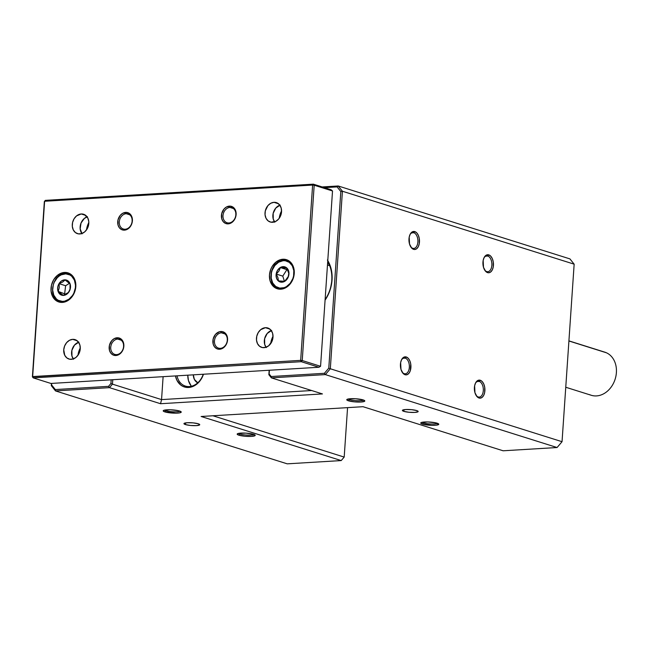 <?xml version="1.0" encoding="UTF-8"?>
<svg xmlns="http://www.w3.org/2000/svg" width="648" height="648" viewBox="0 0 648 648"><rect width="100%" height="100%" fill="white"/><g stroke="black" fill="none" stroke-linecap="round" stroke-linejoin="round"><path stroke-width="0.97" d="M116.632 354.618A7.906 6.286 -72.5 0 0 123.59 346.461A7.906 6.286 -72.5 0 0 117.693 339.082L117.118 337.77A9.04 7.185 107.5 0 1 123.849 346.202A9.04 7.185 107.5 0 1 115.903 355.517L116.632 354.618A7.906 6.286 107.5 0 1 114.793 354.391A7.906 6.286 107.5 0 1 110.889 346.097A7.906 6.286 107.5 0 1 117.693 339.082A7.906 6.286 107.5 0 1 119.54 339.309A7.906 6.286 107.5 0 1 123.444 347.611A7.906 6.286 107.5 0 1 116.632 354.618L115.903 355.517L113.141 355.015L110.889 353.233L109.496 350.455L109.423 345.352L111.748 340.678L114.259 338.612L118.535 337.851L122.132 340.054L123.525 342.841L123.59 347.944L122.278 351.208L118.762 354.675L115.903 355.517A9.04 7.185 107.5 0 1 109.164 347.085A9.04 7.185 107.5 0 1 117.118 337.77L117.693 339.082L121.176 340.184L117.693 339.082A7.906 6.286 -72.5 0 0 110.743 347.239A7.906 6.286 -72.5 0 0 116.632 354.618M125.186 229.238A7.906 6.286 -72.5 0 0 132.135 221.081A7.906 6.286 -72.5 0 0 126.239 213.702L125.663 212.39A9.04 7.185 107.5 0 1 132.403 220.822A9.04 7.185 107.5 0 1 124.448 230.145L125.186 229.238A7.906 6.286 107.5 0 1 123.339 229.019A7.906 6.286 107.5 0 1 119.434 220.717A7.906 6.286 107.5 0 1 126.239 213.702A7.906 6.286 107.5 0 1 128.085 213.929A7.906 6.286 107.5 0 1 131.989 222.232A7.906 6.286 107.5 0 1 125.186 229.238L124.448 230.145L121.686 229.635L119.434 227.853L118.041 225.075L117.977 219.972L120.293 215.306L122.804 213.233L127.081 212.471L130.677 214.674L132.071 217.461L132.143 222.564L130.823 225.828L128.636 228.396L124.448 230.145A9.04 7.185 107.5 0 1 117.717 221.713A9.04 7.185 107.5 0 1 125.663 212.39L126.239 213.702L129.73 214.804L126.239 213.702A7.906 6.286 -72.5 0 0 119.289 221.859A7.906 6.286 -72.5 0 0 125.186 229.238M220.344 348.349A7.906 6.286 -72.5 0 0 227.302 340.192A7.906 6.286 -72.5 0 0 221.405 332.813L220.83 331.501A9.04 7.185 107.5 0 1 227.561 339.933A9.04 7.185 107.5 0 1 219.615 349.248L220.344 348.349A7.906 6.286 107.5 0 1 218.506 348.122A7.906 6.286 107.5 0 1 214.601 339.819A7.906 6.286 107.5 0 1 221.405 332.813A7.906 6.286 107.5 0 1 223.252 333.04A7.906 6.286 107.5 0 1 227.156 341.334A7.906 6.286 107.5 0 1 220.344 348.349L219.615 349.248L216.853 348.746L214.601 346.964L213.208 344.177L213.135 339.074L215.46 334.409L219.38 331.752L222.248 331.582L224.807 332.748L227.237 336.563L227.302 341.674L225.99 344.939L222.475 348.405L219.615 349.248A9.04 7.185 107.5 0 1 212.876 340.816A9.04 7.185 107.5 0 1 220.83 331.501L221.405 332.813L224.888 333.906L221.405 332.813A7.906 6.286 -72.5 0 0 214.456 340.97A7.906 6.286 -72.5 0 0 220.344 348.349M228.898 222.969A7.906 6.286 -72.5 0 0 235.848 214.812A7.906 6.286 -72.5 0 0 229.951 207.433L229.376 206.121A9.04 7.185 107.5 0 1 236.115 214.553A9.04 7.185 107.5 0 1 228.161 223.868L228.898 222.969A7.906 6.286 107.5 0 1 227.051 222.742A7.906 6.286 107.5 0 1 223.147 214.448A7.906 6.286 107.5 0 1 229.951 207.433A7.906 6.286 107.5 0 1 231.798 207.66A7.906 6.286 107.5 0 1 235.702 215.962A7.906 6.286 107.5 0 1 228.898 222.969L228.161 223.868L225.399 223.366L223.147 221.584L221.754 218.805L221.689 213.702L224.006 209.037L226.517 206.963L230.793 206.202L234.39 208.405L235.783 211.191L235.856 216.294L234.536 219.559L231.02 223.025L228.161 223.868A9.04 7.185 107.5 0 1 221.43 215.436A9.04 7.185 107.5 0 1 229.376 206.121L229.951 207.433L233.442 208.535L229.951 207.433A7.906 6.286 -72.5 0 0 223.001 215.59A7.906 6.286 -72.5 0 0 228.898 222.969M286.035 260.229L282.884 259.241A15.252 12.118 107.5 0 1 286.44 259.67A15.252 12.118 107.5 0 1 293.965 275.675A15.252 12.118 107.5 0 1 280.835 289.194L276.178 288.344L272.379 285.339L270.022 280.641L269.471 274.963L270.799 269.179L272.128 266.514L275.821 262.181L280.446 259.67L285.282 259.378L289.591 261.346L292.726 265.275L294.208 270.556L293.811 276.404L291.592 281.912L287.898 286.254L283.273 288.765L280.835 289.194A15.252 12.118 107.5 0 1 277.279 288.765A15.252 12.118 107.5 0 1 269.754 272.759A15.252 12.118 107.5 0 1 282.884 259.241L286.019 260.221M64.444 272.444A15.252 12.118 107.5 0 1 68 272.873A15.252 12.118 107.5 0 1 75.524 288.887A15.252 12.118 107.5 0 1 62.402 302.405L57.737 301.547L55.688 300.291L52.553 296.371L51.071 291.082L51.467 285.233L53.687 279.725L57.389 275.384L62.006 272.881L66.841 272.589L71.15 274.55L74.293 278.478L75.776 283.767L75.808 286.675L74.48 292.467L71.458 297.489L67.222 300.972L62.402 302.405A15.252 12.118 107.5 0 1 58.838 301.976A15.252 12.118 107.5 0 1 51.314 285.962A15.252 12.118 107.5 0 1 64.444 272.444L67.578 273.432L64.444 272.444M72.673 339.35A10.166 8.076 107.5 0 1 75.047 339.633A10.166 8.076 107.5 0 1 80.069 350.309A10.166 8.076 107.5 0 1 71.312 359.324A10.166 8.076 107.5 0 1 68.939 359.033A10.166 8.076 107.5 0 1 63.925 348.365A10.166 8.076 107.5 0 1 72.673 339.35L77.153 340.759L72.673 339.35L75.784 339.916L78.319 341.925L79.89 345.052L80.255 348.835L78.489 354.472L76.019 357.364L72.941 359.033L69.717 359.227L66.841 357.915L64.751 355.298L63.739 349.839L64.622 345.975L66.639 342.63L69.466 340.297L72.673 339.35M81.227 213.97A10.166 8.076 107.5 0 1 83.592 214.261A10.166 8.076 107.5 0 1 88.614 224.929A10.166 8.076 107.5 0 1 79.866 233.944A10.166 8.076 107.5 0 1 77.493 233.661A10.166 8.076 107.5 0 1 72.471 222.985A10.166 8.076 107.5 0 1 81.227 213.97L85.706 215.379L81.227 213.97L84.329 214.537L87.788 217.995L88.776 221.519L88.509 225.415L87.035 229.092L84.564 231.984L81.486 233.653L78.262 233.847L75.387 232.535L73.297 229.919L72.309 226.395L72.576 222.499L74.05 218.821L76.521 215.93L81.227 213.97M265.421 327.694A10.166 8.076 107.5 0 1 267.786 327.985A10.166 8.076 107.5 0 1 272.808 338.653A10.166 8.076 107.5 0 1 264.052 347.668A10.166 8.076 107.5 0 1 261.687 347.385A10.166 8.076 107.5 0 1 256.665 336.709A10.166 8.076 107.5 0 1 265.421 327.694L269.9 329.103L265.421 327.694L268.523 328.269L271.058 330.269L272.63 333.396L272.994 337.187L272.111 341.042L268.758 345.708L265.68 347.377L262.456 347.571L259.581 346.267L257.491 343.643L256.503 340.119L256.77 336.223L258.244 332.554L260.715 329.654L265.421 327.694M273.966 202.322A10.166 8.076 107.5 0 1 276.34 202.605A10.166 8.076 107.5 0 1 281.354 213.281A10.166 8.076 107.5 0 1 272.606 222.288A10.166 8.076 107.5 0 1 270.232 222.005A10.166 8.076 107.5 0 1 265.21 211.329A10.166 8.076 107.5 0 1 273.966 202.322L278.446 203.731L273.966 202.322L277.077 202.889L279.604 204.889L281.175 208.024L281.548 211.807L280.657 215.663L278.64 219.016L275.813 221.341L271.002 222.199L268.126 220.887L266.036 218.271L265.048 214.739L265.316 210.843L267.924 205.594L270.751 203.269L273.966 202.322M77.971 355.258L80.287 347.903A16.945 13.462 -72.5 0 0 77.971 355.258M86.516 229.878L88.833 222.523A16.945 13.462 -72.5 0 0 86.516 229.878M270.71 343.602L273.027 336.255A16.945 13.462 -72.5 0 0 270.71 343.602M279.256 218.222L281.572 210.875A16.945 13.462 -72.5 0 0 279.256 218.222M279.839 205.197A10.166 8.076 -72.5 0 0 274.582 221.883M271.293 330.577A10.166 8.076 -72.5 0 0 266.036 347.263M87.099 216.845A10.166 8.076 -72.5 0 0 81.842 233.539M78.546 342.225A10.166 8.076 -72.5 0 0 73.297 358.919M331.023 189.726L313.349 184.162L45.344 200.362L44.348 201.528L32.4 376.836L33.242 377.889L301.247 361.689L318.921 367.254L50.917 383.454L33.242 377.889L50.917 383.454L318.921 367.254L320.566 366.29L302.235 360.523L314.191 185.215L332.521 190.982L320.566 366.29L332.521 190.982L331.023 189.726L332.521 190.982L314.191 185.215L313.349 184.162L45.344 200.362L44.348 201.528L32.4 376.836L300.664 360.369L312.62 185.061L44.615 201.269L32.659 376.577L44.348 201.528L45.344 200.362L44.615 201.269L312.62 185.061L313.349 184.162L331.023 189.726M78.91 342.112L74.488 345.101L71.879 350.349L71.96 356.092L73.532 359.219M87.456 216.732L84.378 218.4L81.024 223.066L80.166 228.866L82.077 233.847M271.65 330.456L267.235 333.445L264.619 338.693L264.7 344.436L266.271 347.571M280.195 205.076L275.781 208.065L273.173 213.322L273.245 219.056L274.817 222.191M32.659 376.577L33.242 377.889L32.659 376.577L33.242 377.889L301.247 361.689L302.235 360.523L320.566 366.29L318.921 367.254L301.247 361.689L300.664 360.369L32.659 376.577M314.191 185.215L313.349 184.162L312.62 185.061L314.191 185.215L312.62 185.061L300.664 360.369L301.247 361.689L302.235 360.523L300.664 360.369L302.235 360.523L314.191 185.215M603.11 351.743A22.599 17.95 107.5 0 1 606.463 352.796A22.599 17.95 -72.5 0 0 604.819 352.164L568.92 340.872M327.475 264.991L329.694 265.696L327.475 264.991M568.912 340.978L606.463 352.796L568.912 340.978M565.761 387.253L591.251 395.272A22.599 17.95 -72.5 0 0 614.806 380.157A22.599 17.95 -72.5 0 0 606.463 352.796A22.599 17.95 107.5 0 1 614.409 381.194A22.599 17.95 107.5 0 1 589.607 394.648M59.025 301.369A14.685 11.672 -72.5 0 0 62.702 302.195L62.386 301.401A14.013 11.129 107.5 0 1 52.78 287.412A14.013 11.129 107.5 0 1 65.756 273.853L66.234 273.31A14.685 11.672 107.5 0 1 68.874 273.74A14.685 11.672 107.5 0 1 72.681 276.032M68.105 292.653L69.117 291.6L70.025 288.927L70.057 283.905L65.027 279.855A7.906 6.286 107.5 0 1 70.454 287.752A7.906 6.286 107.5 0 1 63.123 295.407L68.105 292.653L63.18 295.342L65.634 294.856L67.91 293.212L70.146 289.267L70.511 286.23L69.903 283.411L68.405 281.232L66.25 280.025L63.763 279.976L61.325 281.094L59.3 283.208L58.004 285.995L57.632 289.024L58.895 293.042L60.758 294.767L63.123 295.407A7.906 6.286 107.5 0 1 57.696 287.51A7.906 6.286 107.5 0 1 65.027 279.855L62.71 282.002L59.13 283.694L59.268 287.728L58.182 291.389L63.18 295.342L58.182 291.389L65.715 294.249L58.182 291.389L59.268 287.728L59.13 283.694L65.626 285.736L64.687 293.431L65.626 285.736L59.13 283.694L62.71 282.002L65.059 279.952L70.057 283.905L70.025 288.927L69.133 291.6L68.105 292.653M64.484 302.065A14.685 11.672 107.5 0 1 62.702 302.195L63.14 302.333L62.702 302.195A14.685 11.672 107.5 0 1 60.062 301.766L62.127 302.414M69.911 274.136A14.685 11.672 -72.5 0 0 66.234 273.31L65.756 273.853A14.013 11.129 107.5 0 1 75.371 287.85A14.013 11.129 107.5 0 1 62.386 301.401L58.198 300.275L56.4 298.963L53.752 295.099L52.666 290.101L53.322 284.731L54.286 282.155L57.275 277.733L59.203 276.056L61.309 274.817L65.756 273.853L69.952 274.987L71.75 276.299L74.398 280.155L75.484 285.152L75.371 287.85L73.864 293.099L72.527 295.464L68.947 299.206L64.63 301.182L62.386 301.401L62.702 302.195M69.498 283.289L65.626 285.736L69.498 283.289M288.814 261.152A14.685 11.672 -72.5 0 0 278.867 261.711L278.664 262.181A14.013 11.129 107.5 0 1 293.261 268.11A14.013 11.129 107.5 0 1 286.367 286.667L284.197 287.663L279.742 288.109L275.716 286.473L272.719 283.006L271.22 278.227L271.439 272.873L272.192 270.232L274.841 265.526L278.664 262.181L283.071 260.699L285.282 260.731L289.316 262.367L292.305 265.842L293.811 270.621L293.593 275.975L292.839 278.616L290.191 283.314L286.367 286.667A14.013 11.129 107.5 0 1 271.763 280.738A14.013 11.129 107.5 0 1 278.664 262.181L278.867 261.711A14.685 11.672 107.5 0 1 287.315 260.536A14.685 11.672 107.5 0 1 291.114 262.821M288.271 276.518L288.757 273.278L286.683 267.964L280.341 267.511A7.906 6.286 107.5 0 1 288.587 270.856A7.906 6.286 107.5 0 1 284.691 281.337L288.271 276.518L284.691 281.337L287.696 278.186L288.765 275.295L288.887 272.273L287.291 268.483L285.266 267.017L282.828 266.676L279.199 268.337L277.336 270.653L276.259 273.545L276.137 276.575L276.988 279.264L279.758 281.831L282.204 282.172L284.691 281.337A7.906 6.286 107.5 0 1 276.445 277.984A7.906 6.286 107.5 0 1 280.341 267.511L278.964 271.018L276.283 274.072L277.968 277.684L278.438 280.916L284.715 281.281L278.438 280.916L277.968 277.684L276.283 274.072L282.779 276.121L284.415 281.297L282.779 276.121L276.283 274.072L278.964 271.018L280.406 267.6L286.683 267.964L288.757 273.278L288.271 276.518M282.925 288.862A14.685 11.672 107.5 0 1 278.494 288.554L280.568 289.211M287.607 269.681L280.406 267.6L286.91 269.641L282.779 276.121L286.91 269.641L287.607 269.681M177.034 375.832A16.945 13.462 -72.5 0 0 189.346 386.564L188.617 387.472A18.079 14.361 107.5 0 1 175.462 375.921L176.945 380.319L180.662 384.969L183.084 386.459L188.617 387.472L194.327 385.779L196.976 383.989L201.366 378.845L203.464 374.228A18.079 14.361 107.5 0 1 188.617 387.472L189.346 386.564A16.945 13.462 107.5 0 1 185.393 386.087A16.945 13.462 107.5 0 1 177.034 375.832M412.768 248.297A7.906 4.593 86.5 0 0 417.887 241.971A7.906 4.593 86.5 0 0 413.829 232.762L414.825 231.595A9.04 5.257 -93.5 0 1 419.459 242.125A9.04 5.257 -93.5 0 1 413.61 249.35L412.768 248.297A7.906 4.593 -93.5 0 1 410.605 246.613A7.906 4.593 86.5 0 0 412.768 248.297L413.61 249.35L414.647 249.504L416.624 248.767L418.235 246.775L419.24 243.826L419.288 238.602L418.349 235.362L416.786 232.907L414.825 231.595L411.812 232.178L410.2 234.171L409.204 237.128L409.528 244.037L411.658 248.046L413.61 249.35A9.04 5.257 -93.5 0 1 410.856 247.018A9.04 5.257 -93.5 0 1 410.095 234.382A9.04 5.257 -93.5 0 1 414.825 231.595L413.829 232.762A7.906 4.593 -93.5 0 1 417.911 241.113A7.906 4.593 -93.5 0 1 413.78 248.427A7.906 4.593 -93.5 0 1 412.768 248.297M404.222 373.677A7.906 4.593 86.5 0 0 409.334 367.351A7.906 4.593 86.5 0 0 405.284 358.142L406.28 356.975A9.04 5.257 -93.5 0 1 410.905 367.505A9.04 5.257 -93.5 0 1 405.065 374.73L404.222 373.677A7.906 4.593 -93.5 0 1 402.06 371.984A7.906 4.593 86.5 0 0 404.222 373.677L405.065 374.73L407.114 374.682L408.945 373.297L410.281 370.769L410.743 363.982L409.803 360.742L408.232 358.279L406.28 356.975L403.267 357.558L401.655 359.551L400.65 362.507L400.982 369.417L403.105 373.426L405.065 374.73A9.04 5.257 -93.5 0 1 402.311 372.398A9.04 5.257 -93.5 0 1 401.549 359.762A9.04 5.257 -93.5 0 1 406.28 356.975L405.284 358.142A7.906 4.593 -93.5 0 1 409.366 366.493A7.906 4.593 -93.5 0 1 405.235 373.807A7.906 4.593 -93.5 0 1 404.222 373.677M478.192 396.957A7.906 4.593 86.5 0 0 483.303 390.631A7.906 4.593 86.5 0 0 479.253 381.421L480.249 380.255A9.04 5.257 -93.5 0 1 484.882 390.785A9.04 5.257 -93.5 0 1 479.034 398.01L478.192 396.957A7.906 4.593 -93.5 0 1 476.029 395.264A7.906 4.593 86.5 0 0 478.192 396.957L479.034 398.01L480.071 398.164L482.047 397.427L483.659 395.434L484.664 392.477L484.712 387.261L483.773 384.021L482.209 381.559L480.249 380.255L477.236 380.838L475.624 382.83L474.628 385.787L474.952 392.696L477.082 396.706L479.034 398.01A9.04 5.257 -93.5 0 1 476.28 395.677A9.04 5.257 -93.5 0 1 475.519 383.041A9.04 5.257 -93.5 0 1 480.249 380.255L479.253 381.421A7.906 4.593 -93.5 0 1 483.335 389.772A7.906 4.593 -93.5 0 1 479.204 397.086A7.906 4.593 -93.5 0 1 478.192 396.957M486.745 271.577A7.906 4.593 86.5 0 0 491.856 265.251A7.906 4.593 86.5 0 0 487.798 256.041L488.795 254.875A9.04 5.257 -93.5 0 1 493.428 265.405A9.04 5.257 -93.5 0 1 487.588 272.63L486.745 271.577A7.906 4.593 -93.5 0 1 484.574 269.892A7.906 4.593 86.5 0 0 486.745 271.577L487.588 272.63L488.616 272.784L490.593 272.047L492.205 270.054L493.209 267.106L493.258 261.881L492.318 258.641L490.755 256.187L488.795 254.875L485.781 255.458L484.169 257.45L483.173 260.407L483.497 267.316L485.627 271.326L487.588 272.63A9.04 5.257 -93.5 0 1 484.825 270.297A9.04 5.257 -93.5 0 1 484.064 257.661A9.04 5.257 -93.5 0 1 488.795 254.875L487.798 256.041A7.906 4.593 -93.5 0 1 491.881 264.392A7.906 4.593 -93.5 0 1 487.75 271.706A7.906 4.593 -93.5 0 1 486.745 271.577M477.26 381.542L479.253 381.421L477.26 381.542M403.291 358.263L405.284 358.142L403.291 358.263M485.814 256.163L487.798 256.041L485.814 256.163M411.836 232.883L413.829 232.762L411.836 232.883M185.417 424.562L185.522 422.917L185.417 424.562L184.056 423.428L187.256 422.731L193.144 422.877L198.264 423.784A7.906 1.393 3.9 0 1 199.73 424.707A7.906 1.393 3.9 0 1 194.198 425.663A7.906 1.393 3.9 0 1 185.417 424.562A7.906 1.393 3.9 0 1 183.951 423.638A7.906 1.393 3.9 0 1 189.475 422.682A7.906 1.393 3.9 0 1 198.264 423.784L199.625 424.918L196.425 425.615L190.536 425.469L185.417 424.562M403.858 411.359L403.963 409.706L403.858 411.359L402.497 410.225L405.697 409.528L411.585 409.674L416.705 410.581A7.906 1.393 3.9 0 1 418.171 411.504A7.906 1.393 3.9 0 1 412.638 412.46A7.906 1.393 3.9 0 1 403.858 411.359A7.906 1.393 3.9 0 1 402.392 410.427A7.906 1.393 3.9 0 1 407.916 409.471A7.906 1.393 3.9 0 1 416.705 410.581L418.065 411.715L414.858 412.411L408.977 412.258L403.858 411.359M165.88 410.735A7.906 1.393 -176.1 0 0 173.867 411.828A7.906 1.393 -176.1 0 0 180.006 411.164A7.906 1.393 3.9 0 1 173.867 411.828A7.906 1.393 3.9 0 1 165.88 410.735L165.937 409.901L165.88 410.735A7.906 1.393 3.9 0 1 164.56 410.111A7.906 1.393 -176.1 0 0 165.88 410.735L164.884 411.901L165.88 410.735M179.569 411.018A9.04 1.596 3.9 0 1 181.116 411.78A9.04 1.596 3.9 0 1 175.689 413.165A9.04 1.596 3.9 0 1 164.884 411.901L163.215 410.913L163.79 410.338L170.197 409.763L178.411 410.702L181.238 412.007L179.877 412.808L175.932 413.165L164.884 411.901A9.04 1.596 3.9 0 1 163.377 410.565A9.04 1.596 3.9 0 1 170.319 409.771A9.04 1.596 3.9 0 1 179.569 411.018M349.442 399.638A7.906 1.393 -176.1 0 0 357.437 400.723A7.906 1.393 -176.1 0 0 363.569 400.067A7.906 1.393 3.9 0 1 357.437 400.723A7.906 1.393 3.9 0 1 349.442 399.638L349.499 398.795L349.442 399.638A7.906 1.393 3.9 0 1 348.122 399.014L355.517 398.747L363.131 399.913A9.04 1.596 3.9 0 1 364.678 400.683A9.04 1.596 3.9 0 1 359.251 402.068A9.04 1.596 3.9 0 1 348.446 400.804L349.442 399.638L348.446 400.804L346.777 399.816L348.138 399.006A7.906 1.393 -176.1 0 0 349.442 399.638M239.849 434.014A7.906 1.393 -176.1 0 0 247.844 435.108A7.906 1.393 -176.1 0 0 253.976 434.444A7.906 1.393 3.9 0 1 247.844 435.108A7.906 1.393 3.9 0 1 239.849 434.014L239.906 433.18L239.849 434.014A7.906 1.393 3.9 0 1 238.529 433.39L245.924 433.123L253.538 434.298A9.04 1.596 3.9 0 1 255.085 435.059A9.04 1.596 3.9 0 1 249.658 436.444A9.04 1.596 3.9 0 1 238.853 435.181L239.849 434.014L238.853 435.181L237.184 434.192L238.553 433.382A7.906 1.393 -176.1 0 0 239.849 434.014M423.411 422.917A7.906 1.393 -176.1 0 0 431.406 424.003A7.906 1.393 -176.1 0 0 437.538 423.346A7.906 1.393 3.9 0 1 431.406 424.003A7.906 1.393 3.9 0 1 423.411 422.917L423.468 422.075L423.411 422.917A7.906 1.393 3.9 0 1 422.091 422.294A7.906 1.393 -176.1 0 0 423.411 422.917L422.415 424.084L423.411 422.917M437.1 423.193A9.04 1.596 3.9 0 1 438.647 423.962A9.04 1.596 3.9 0 1 433.22 425.347A9.04 1.596 3.9 0 1 422.415 424.084L420.746 423.095L421.33 422.52L427.729 421.945L435.942 422.885L438.777 424.189L436.331 425.169L431.787 425.331L422.415 424.084A9.04 1.596 3.9 0 1 420.908 422.747A9.04 1.596 3.9 0 1 427.85 421.953A9.04 1.596 3.9 0 1 437.1 423.193M191.071 385.787L188.455 380.562L187.799 375.176A16.945 13.462 -72.5 0 0 191.46 386.249M197.753 382.814A10.166 8.076 107.5 0 1 193.323 374.844L194.359 379.388L197.818 382.846M51.451 383.422L51.297 385.641L51.451 383.422M363.026 406.701L503.115 450.789L557.077 447.525L325.353 374.601L271.382 377.857L322.445 393.927L160.542 403.72L109.48 387.65L55.509 390.914L287.242 463.838L341.213 460.574L201.123 416.486L363.026 406.701L201.123 416.486L341.213 460.574L344.193 457.083L212.941 415.773L344.193 457.083L341.213 460.574L287.242 463.838L55.509 390.914L51.297 385.641L55.509 390.914L55.315 389.57L51.597 384.92L51.702 383.405L51.297 385.641L51.597 384.92L55.315 389.57L55.509 390.914L109.48 387.65L160.542 403.72L322.445 393.927L271.382 377.857L268.855 374.698L269.155 370.259L268.855 374.698L271.382 377.857L271.18 376.52L269.147 373.977L269.406 370.243L268.855 374.698L269.147 373.977L271.18 376.52L271.382 377.857L325.353 374.601L557.077 447.525L562.043 441.701L330.318 368.769L342.419 191.241L574.152 264.173L562.043 441.701L330.318 368.769L325.353 374.601L324.389 373.305L271.18 376.52L324.389 373.305L325.353 374.601L330.318 368.769L328.779 368.161L324.389 373.305L328.779 368.161L340.816 191.557L328.779 368.161L330.318 368.769L342.419 191.241L338.207 185.976L322.186 186.94L338.207 185.976L569.94 258.9L338.207 185.976L337.098 186.899L340.816 191.557L337.098 186.899L324.478 187.661L337.098 186.899L338.207 185.976L342.419 191.241L340.816 191.557L342.419 191.241L574.152 264.173L569.94 258.9L574.152 264.173L562.043 441.701L557.077 447.525L503.115 450.789L363.026 406.701M253.538 434.298L254.988 434.962L255.093 435.586L251.432 436.388L244.709 436.217L238.853 435.181A9.04 1.596 3.9 0 1 237.346 433.844A9.04 1.596 3.9 0 1 244.288 433.05A9.04 1.596 3.9 0 1 253.538 434.298M363.131 399.913L364.581 400.577L364.686 401.209L361.025 402.011L354.302 401.841L348.446 400.804A9.04 1.596 3.9 0 1 346.939 399.468A9.04 1.596 3.9 0 1 353.881 398.674A9.04 1.596 3.9 0 1 363.131 399.913M327.637 262.562A27.119 21.546 107.5 0 1 329.079 264.238L327.637 262.562M347.563 407.633L344.193 457.083L347.563 407.633M271.277 342.727L271.463 340.046L271.277 342.727M279.831 217.347L280.009 214.666L279.831 217.347M327.775 260.593A32.765 26.033 107.5 0 1 325.077 300.137L327.864 295.383L330.261 289.437L332.043 280.025L331.533 270.751L329.929 265.048L327.394 259.978M279.685 215.873L279.555 217.793L279.685 215.873M271.131 341.253L271.002 343.173L271.131 341.253M311.639 390.533L161.554 399.605L163.118 376.666L161.554 399.605L112.46 384.151L112.76 379.712L112.46 384.151L109.48 387.65L108.524 386.354L55.315 389.57L108.524 386.354L109.48 387.65L112.46 384.151L110.921 383.543L108.524 386.354L110.921 383.543L111.173 379.809L110.921 383.543L112.46 384.151L161.554 399.605L160.542 403.72L161.554 399.605L311.639 390.533M203.229 374.244A16.945 13.462 107.5 0 1 189.346 386.564A16.945 13.462 -72.5 0 0 203.229 374.244M327.702 261.606A31.639 25.134 107.5 0 1 325.11 299.619A31.639 25.134 -72.5 0 0 327.702 261.606M409.892 234.819A7.906 4.593 -93.5 0 1 412.825 232.632A7.906 4.593 -93.5 0 1 413.829 232.762A7.906 4.593 86.5 0 0 409.892 234.819M483.862 258.098A7.906 4.593 -93.5 0 1 486.794 255.911A7.906 4.593 -93.5 0 1 487.798 256.041A7.906 4.593 86.5 0 0 483.862 258.098M401.347 360.199A7.906 4.593 -93.5 0 1 404.279 358.012A7.906 4.593 -93.5 0 1 405.284 358.142A7.906 4.593 86.5 0 0 401.347 360.199M475.316 383.478A7.906 4.593 -93.5 0 1 478.248 381.291A7.906 4.593 -93.5 0 1 479.253 381.421A7.906 4.593 86.5 0 0 475.316 383.478M329.638 265.567L327.483 264.886M70.948 274.396L66.161 273.302C52.545 272.16 46.826 298.501 60.062 301.766M289.389 261.185L287.315 260.536C284.44 259.686 281.572 260.075 278.713 261.719C268.539 266.96 268.248 286.019 278.494 288.554"/></g></svg>
